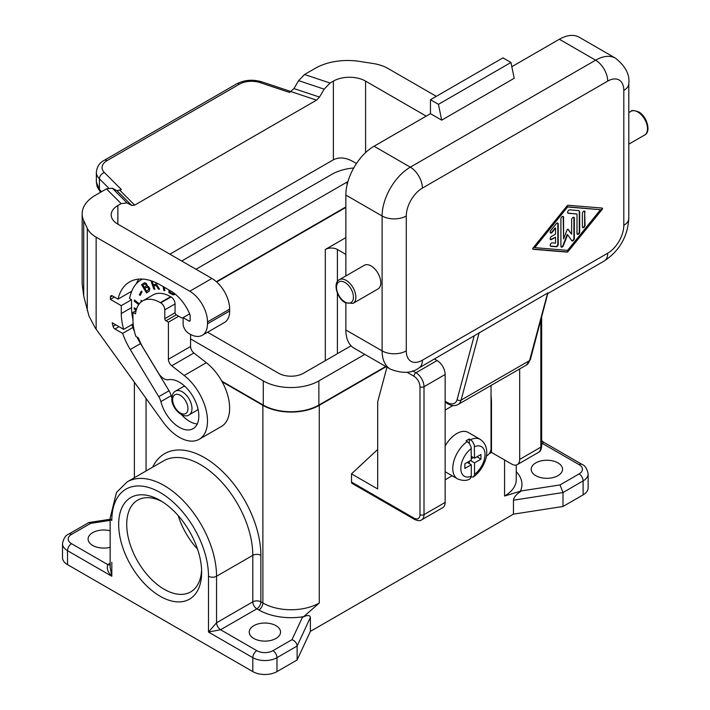 <?xml version="1.0" encoding="UTF-8"?>
<svg xmlns="http://www.w3.org/2000/svg" width="710" height="710" viewBox="0 0 710 710"><rect width="100%" height="100%" fill="white"/><g stroke="black" fill="none" stroke-linecap="round" stroke-linejoin="round"><path stroke-width="1.06" d="M583.123 494.861L583.123 480.901A17.093 9.869 180 0 0 588.128 473.925L588.128 487.885A17.093 9.869 180 0 1 583.123 494.861L562.986 506.487L513.454 514.147L513.454 500.195C513.942 497.089 516.631 493.991 521.513 490.894L504.57 496.024A39.875 23.022 0 0 0 516.25 479.738L516.25 465.023M152.641 467.171A79.751 46.044 60 0 1 215.813 465.529A79.751 46.044 60 0 1 260.863 555.327A5.698 3.293 180 0 0 252.804 555.327L252.804 601.84L216.55 622.768L216.55 576.254L252.804 555.327A74.062 42.76 60 0 0 220.482 480.794A74.062 42.76 60 0 0 163.415 460.959L127.161 481.886L116.484 492.456L110.148 518.114A5.698 3.293 0 0 0 111.816 520.439A68.364 39.467 60 0 1 160.158 492.527A68.364 39.467 60 0 1 208.5 576.254L208.5 632.077L252.804 657.655A17.093 9.869 0 0 0 276.98 657.655L297.117 646.029C296.807 643.109 295.103 640.988 292.014 639.674L302.336 617.434L303.676 616.662A45.573 26.314 180 0 1 258.848 609.979L256.834 608.816L220.579 629.743C218.156 628.048 216.807 625.723 216.55 622.768L208.5 632.077L220.579 629.743L256.834 650.679A5.698 3.293 120 0 0 252.804 657.655L252.804 671.607A17.093 9.869 0 0 0 276.98 671.607L297.117 659.981L310.385 631.385L513.454 514.147M252.804 671.607L67.512 564.628A17.093 9.869 180 0 1 62.507 557.652L62.507 543.7A17.093 9.869 180 0 0 67.512 550.676L111.816 576.254L110.148 567.352L110.148 518.114M562.986 506.487L562.986 492.536L583.123 480.901A5.698 3.293 -120 0 0 579.094 473.925A11.396 6.576 180 0 0 579.094 464.624L542.839 443.697L543.327 442.046L541.659 440.59M557.945 462.884A15.664 9.044 0 0 0 540.869 460.923A15.664 9.044 0 0 0 531.204 469.274A15.664 9.044 0 0 0 535.793 475.673A15.664 9.044 0 0 0 552.859 477.635A15.664 9.044 0 0 0 562.533 469.274A15.664 9.044 0 0 0 557.945 462.884M513.454 500.195L562.986 492.536L560.03 484.93L521.513 490.894M310.385 631.385L310.385 617.434L297.117 646.029L297.117 659.981M178.201 515.62A52.984 30.592 -120 0 0 197.522 549.087M162.226 501.695A52.984 30.592 -120 0 0 137.696 500.142A52.984 30.592 -120 0 0 126.726 524.397A52.984 30.592 -120 0 0 149.854 577.709A52.984 30.592 -120 0 0 190.679 591.9A52.984 30.592 -120 0 0 201.596 569.89M118.668 524.397A58.673 33.876 -120 0 0 160.158 596.258A58.673 33.876 -120 0 0 201.649 572.304A58.673 33.876 -120 0 0 160.158 500.435A58.673 33.876 -120 0 0 118.668 524.397M110.148 547.303A15.664 9.044 180 0 1 92.682 545.44A15.664 9.044 180 0 1 88.093 539.05A15.664 9.044 180 0 1 110.148 530.787M253.816 638.467A15.664 9.044 180 0 1 249.228 632.077A15.664 9.044 180 0 1 258.901 623.717A15.664 9.044 180 0 1 275.968 625.679A15.664 9.044 180 0 1 280.556 632.077A15.664 9.044 180 0 1 270.892 640.429A15.664 9.044 180 0 1 253.816 638.467M302.336 617.434C307.217 614.895 309.897 614.895 310.385 617.434M71.541 534.399A5.698 3.293 60 0 0 68.692 534.115L88.856 522.542L90.596 523.385L71.541 534.399A11.396 6.576 180 0 0 71.541 543.7A5.698 3.293 120 0 0 67.512 550.676L67.512 564.628M110.148 565.107L107.796 564.628C106.464 568.399 107.805 572.278 111.816 576.254L111.816 562.302M386.968 367.185L377.684 401.824L377.684 488.968L351.503 473.854L351.503 482.063A2.849 1.642 -60 0 0 352.089 483.368L414.525 519.418A2.849 1.642 -60 0 1 413.939 518.114L351.503 482.063M491.036 401.505L491.48 401.248L491.48 452.412L511.617 464.038A11.396 6.576 -120 0 0 517.315 464.606A11.396 6.576 -120 0 0 519.676 459.388L519.676 368.934M491.036 395.142L491.48 401.248M489.066 453.805L491.48 452.412M377.684 449.465A45.573 26.314 120 0 1 377.054 450.06L351.503 473.854M437.103 360.547A11.396 6.576 60 0 1 445.152 374.498L424.003 386.71A11.396 6.576 60 0 0 415.953 372.759L437.103 360.547L434.449 359.02M445.152 374.498L445.152 502.414A11.396 6.576 -120 0 1 442.791 507.632L421.651 519.844A11.396 6.576 -120 0 0 424.003 514.626L445.152 502.414M345.859 275.942L345.859 195.072A39.875 23.022 120 0 1 374.055 146.233L430.455 113.671L430.455 99.719L502.964 57.856L510.952 62.471L438.443 104.334L430.455 99.719M559.356 39.254L595.61 60.181A39.875 23.022 120 0 1 615.552 58.211L579.298 37.275A39.875 23.022 120 0 0 559.356 39.254L511.821 66.696M345.859 303.081L345.859 329.964A39.875 23.022 120 0 0 354.121 348.219L390.376 369.147C402.242 373.735 411.738 373.362 418.856 368.02L547.96 292.857L530.361 359.597A2.849 2.015 -165 0 1 529.553 360.582A17.093 9.869 60 0 1 526.421 365.038L530.361 359.597M430.455 113.671L441.682 120.159L514.191 78.295L510.952 62.471M533.077 249.29L566.944 252.094A1.899 1.092 120 0 0 568.275 251.322L602.151 209.415A0.95 0.55 120 0 0 602.151 208.065L568.275 205.27A1.899 1.092 120 0 0 566.944 206.033L533.077 247.95A0.95 0.55 120 0 0 533.077 249.29L532.828 249.148M534.763 247.648L534.355 247.417L567.21 206.761L600.465 209.707L567.609 250.364L534.763 247.648L567.609 206.992L600.465 209.707M602.044 208.057A0.95 0.55 120 0 1 601.752 209.184L567.876 251.091A1.899 1.092 120 0 1 566.544 251.864L532.784 249.068M585.049 212.015A1.899 1.092 120 0 0 584.658 211.145A1.899 1.092 120 0 0 583.194 211.651A1.899 1.092 120 0 0 582.369 213.559L582.369 226.765A1.899 1.092 120 0 0 582.759 227.626A1.899 1.092 120 0 0 584.223 227.12A1.899 1.092 120 0 0 585.049 225.212L584.649 211.775A1.899 1.092 120 0 0 584.436 211.065M569.624 209.84A1.899 1.092 120 0 0 567.894 211.234A1.899 1.092 120 0 0 568.009 213.213A1.899 1.092 120 0 0 568.284 213.293L576.999 214.012L576.999 233.43A1.899 1.092 120 0 0 577.399 234.3A1.899 1.092 120 0 0 578.854 233.794A1.899 1.092 120 0 0 579.688 231.886L579.688 212.468A3.79 2.192 120 0 0 578.898 210.728A3.79 2.192 120 0 0 578.339 210.559L569.624 209.84M571.816 240.708A1.899 1.092 120 0 0 572.029 240.912A1.899 1.092 120 0 0 573.494 240.397A1.899 1.092 120 0 0 574.319 238.489L574.319 218.21A1.899 1.092 120 0 0 573.928 217.34A1.899 1.092 120 0 0 572.464 217.846A1.899 1.092 120 0 0 571.639 219.754L571.639 234.256L568.195 229.357A0.95 0.55 120 0 0 567.033 230.031L563.589 238.906L563.589 217.322A1.899 1.092 120 0 0 563.199 216.452A1.899 1.092 120 0 0 561.734 216.958A1.899 1.092 120 0 0 560.909 218.866L560.909 246.237A1.899 1.092 120 0 0 561.299 247.107A1.899 1.092 120 0 0 563.412 245.562L567.609 234.726L571.816 240.708M550.845 246.299L556.214 246.743A1.899 1.092 120 0 0 558.22 244.24L558.22 223.961A1.899 1.092 120 0 0 557.829 223.091A1.899 1.092 120 0 0 556.214 223.783L550.845 230.422A1.899 1.092 120 0 0 550.569 233.013A1.899 1.092 120 0 0 552.185 232.33L555.539 228.176L555.539 234.105L551.519 236.421A1.899 1.092 120 0 0 550.277 238.098A1.899 1.092 120 0 0 550.569 239.616A1.899 1.092 120 0 0 551.519 239.518L555.539 237.202L555.539 243.122L552.185 242.847A1.899 1.092 120 0 0 550.454 244.249A1.899 1.092 120 0 0 550.569 246.219A1.899 1.092 120 0 0 550.845 246.299L550.445 246.068A1.899 1.092 120 0 1 550.392 246.059M582.582 227.475A1.899 1.092 120 0 0 583.948 226.738A1.899 1.092 120 0 0 584.649 224.981L585.049 225.212M584.649 211.775L584.649 224.981M567.822 213.053A1.899 1.092 120 0 0 567.885 213.062L568.284 213.293M576.999 214.012L567.885 213.062M577.212 234.149A1.899 1.092 120 0 0 578.588 233.412A1.899 1.092 120 0 0 579.28 231.655L579.688 231.886M578.685 210.63A3.79 2.192 120 0 1 579.28 212.237L579.28 231.655M563.589 238.906L563.19 217.091A1.899 1.092 120 0 0 562.977 216.373M561.122 246.947A1.899 1.092 120 0 0 563.003 245.332L567.21 234.495L567.609 234.726M571.852 240.752A1.899 1.092 120 0 0 573.218 240.024A1.899 1.092 120 0 0 573.92 238.258L573.92 217.979A1.899 1.092 120 0 0 573.707 217.26M567.858 229.223L571.639 234.256M550.392 232.862A1.899 1.092 120 0 0 551.785 232.099L552.185 232.33M555.539 228.176L555.14 227.945L551.785 232.099M550.392 239.465A1.899 1.092 120 0 0 551.111 239.288L551.519 239.518M555.539 237.202L551.111 239.288M557.607 223.011A1.899 1.092 120 0 1 557.82 223.73L557.82 244.009A1.899 1.092 120 0 1 555.806 246.512L550.445 246.068M441.682 120.159L438.443 104.334M364.301 265.3A13.676 7.89 60 0 1 371.135 265.975A13.676 7.89 60 0 1 380.063 278.027A13.676 7.89 60 0 1 377.968 288.979L353.021 303.383A13.676 7.89 60 0 0 355.115 292.431A13.676 7.89 60 0 0 346.187 280.379A13.676 7.89 60 0 0 339.344 279.704L364.301 265.3M491.036 385.468L491.036 448.667A5.698 3.293 120 0 1 487.007 455.642L486.341 456.033M452.9 405.57L445.152 410.043M452.137 475.78L445.152 479.809M471.298 456.344L474.52 458.207L480.963 454.48L480.963 459.13L474.52 462.858L474.502 474.804L473.481 476.907C484.912 468.52 493.006 448.267 480.279 439.401L468.192 432.425A22.791 13.153 120 0 0 456.796 433.553A22.791 13.153 120 0 0 445.152 446.013M445.152 471.742A22.791 13.153 120 0 0 445.401 471.893L457.488 478.868C462.529 480.892 466.683 480.91 469.94 478.939L471.28 476.667L471.298 464.713L464.855 468.44L464.855 463.79L471.298 460.062L471.129 447.105L469.674 443.865L467.269 441.549A22.791 13.153 120 0 0 453.708 461.642A22.791 13.153 120 0 0 457.488 478.868M469.283 443.342L469.283 438.993A22.791 13.153 120 0 0 467.677 439.827A22.791 13.153 120 0 0 466.062 440.857L467.269 441.549M469.283 438.993L472.398 441.345L474.289 444.992L474.52 458.207M473.481 476.907L471.227 477.058M474.52 462.858L470.49 460.533M469.283 463.55L469.283 461.225M471.298 458.669L473.313 457.506M467.269 462.387L471.298 464.713M480.963 459.13L476.942 456.805M351.059 345.797L303.56 373.22A17.661 10.197 0 0 1 278.586 373.22L207.577 332.227M345.859 254.384L337.401 249.494A8.547 4.934 0 0 0 325.313 249.494L345.859 237.637M353.722 167.986A39.307 22.693 0 0 0 331.765 174.376L181.707 261.005M347.944 181.582A17.661 10.197 180 0 0 347.066 182.053L196.013 269.267M221.777 381.128L263.277 405.082L263.277 380.897L190.573 338.918M263.277 380.897A39.307 22.693 0 0 0 318.87 380.897L364.798 354.379M263.277 405.082A39.307 22.693 0 0 0 318.87 405.082L385.743 366.475M386.142 366.706L319.269 405.321A39.875 23.022 180 0 1 262.877 405.321L222.159 381.811M303.676 616.662L319.269 603.003L319.269 405.321M216.701 281.968L345.859 207.4M216.39 281.684L345.859 206.938M142.639 279.083A57.537 33.219 -120 0 0 141.059 279.9A57.537 33.219 -120 0 0 130.791 293.94A51.555 29.767 -120 0 0 129.593 298.59L131.554 299.726L121.286 305.664L110.414 299.38L110.414 297.055A2.849 1.642 60 0 1 111 295.75A2.849 1.642 60 0 1 112.428 295.892L118.037 299.132L131.74 291.224M198.019 409.102A13.676 7.89 60 0 1 196.404 410.646L189.153 414.835A13.676 7.89 60 0 0 191.984 408.57A13.676 7.89 60 0 0 182.31 391.831A13.676 7.89 60 0 0 175.476 391.148L182.727 386.968A13.676 7.89 60 0 1 184.875 386.338M426.222 116.12L365.597 81.118A22.791 13.153 180 0 0 333.372 81.118L330.061 83.026L324.168 89.158L319.491 97.075L316.536 100.137L134.696 205.128L131.749 205.465L127.072 202.945L121.17 203.628L117.86 205.536A22.791 13.153 0 0 0 111.186 214.846A22.791 13.153 0 0 0 117.86 224.147L211.917 278.453A25.063 14.475 -120 0 1 229.649 309.152L229.649 311.007A25.063 14.475 60 0 1 224.458 322.482L202.297 335.28A25.063 14.475 60 0 1 188.54 333.283A8.547 4.934 60 0 1 183.118 324.976L183.118 317.636A17.395 10.046 -120 0 0 182.31 317.867A2.849 1.642 -120 0 1 181.103 317.636L176.275 314.849A1.713 0.985 -120 0 1 175.059 312.755L175.059 303.916A5.698 3.293 -120 0 0 171.039 296.94L170.631 296.709A35.322 20.395 -120 0 0 152.97 294.961L142.701 300.889A35.322 20.395 -120 0 0 135.548 313.891L132.965 312.409L136.107 310.589M190.573 334.481L190.573 346.489A5.698 3.293 60 0 0 193.901 352.985L206.344 362.703A39.875 23.022 60 0 1 228.336 397.68A39.875 23.022 60 0 1 221.387 426.479L199.235 439.268A39.875 23.022 60 0 1 163.123 422.068L95.255 327.984L88.981 316.048L83.709 296.034L83.709 220.606A45.573 26.314 180 0 1 82.156 213.799A45.573 26.314 180 0 1 95.504 195.197L106.429 188.887L112.322 188.203L116.999 190.724L121.383 189.552L104.343 172.521A17.093 9.869 180 0 1 107.068 160.611L239.439 84.188A17.093 9.869 0 0 1 260.064 82.617L289.573 92.451L293.949 88.564L298.626 80.647L304.528 74.514L315.453 68.204A45.573 26.314 0 0 1 359.473 61.397L372.865 63.465A34.178 19.738 -0 0 1 388.184 68.577L436.295 96.347M142.701 300.889A35.322 20.395 -120 0 1 160.362 302.637L160.762 302.868A5.698 3.293 -120 0 1 164.791 309.844L164.791 318.683A1.713 0.985 -120 0 0 165.998 320.778L168.412 322.171L168.412 359.278A5.698 3.293 60 0 0 171.749 365.783L184.192 375.501A39.875 23.022 60 0 1 206.184 410.469A39.875 23.022 60 0 1 199.235 439.268M121.286 305.664L121.286 313.571A47.854 27.628 -120 0 0 123.673 329.369L112.189 322.739A63.234 36.512 60 0 0 113.067 326.36A2.849 1.642 60 0 0 114.958 328.987L122.626 333.407A51.555 29.767 -120 0 0 130.258 349.533L158.765 396.695A11.396 6.576 60 0 1 160.868 401.611A27.628 15.948 -120 0 0 193.111 428.662A27.628 15.948 -120 0 0 194.38 399.109A27.628 15.948 -120 0 0 168.385 379.726A11.396 6.576 60 0 1 158.401 373.034L143.447 348.308A36.742 21.211 -120 0 1 138.379 337.853L135.885 336.416A39.875 23.022 -120 0 1 132.965 320.317L132.965 312.409M189.641 313.873L183.118 317.636L188.958 321.009A1.713 0.985 -120 0 0 189.819 321.097A1.713 0.985 -120 0 0 190.165 320.317L190.165 316.483A5.698 3.293 -120 0 0 189.481 313.492A32.474 18.744 -120 0 0 170.427 290.78L160.362 284.958A61.521 35.518 -120 0 0 129.602 281.914A61.521 35.518 -120 0 0 118.037 299.132M87.294 310.625L87.294 228.345A34.178 19.738 180 0 0 96.143 237.184L189.765 291.242A25.063 14.475 -120 0 1 207.489 321.941L207.489 323.804A25.063 14.475 60 0 1 202.297 335.28M87.294 228.345L83.709 220.606M356.393 163.611C347.687 157.726 340.01 156.457 333.372 159.794L169.885 254.18M82.156 213.799L82.156 283.822L83.709 296.034M101.468 191.753L99.418 189.41L100.066 191.531L97.155 186.703L96.365 182.284L99.418 189.41L99.418 178.813A22.791 13.153 180 0 1 96.365 172.237C96.924 166.726 99.542 162.759 104.219 160.327A5.698 3.293 60 0 1 107.068 160.611M168.412 322.171L178.689 316.243M122.626 333.407L132.894 327.479A51.555 29.767 -120 0 0 134.438 331.526M136.915 337.01A51.555 29.767 -120 0 0 140.536 343.605L169.042 390.757A11.396 6.576 60 0 1 171.145 395.683A27.628 15.948 -120 0 0 171.82 398.008M181.378 414.569A27.628 15.948 -120 0 0 197.256 423.985M123.673 329.369L133.134 323.911M131.945 324.594A51.555 29.767 -120 0 0 132.894 327.479M110.414 299.38L114.434 297.055M130.321 292.041L131.235 292.564M121.286 313.571L131.554 307.634L131.554 299.726M131.554 307.634A47.854 27.628 -120 0 0 132.965 319.615M138.858 279.11A61.521 35.518 -120 0 0 136.293 283.76M175.166 294.082L173.267 294.907L168.953 292.715L168.953 289.92M136.196 310.226L134.181 309.063L134.181 307.758L136.524 309.107M157.105 283.219L156.839 285.074L159.555 289.147L158.365 289.165L156.901 286.299L155.383 285.642L153.644 285.668L154.887 289.201L153.884 289.21L150.884 280.698M140.793 302.256L141.166 300.268L141.92 301.377M138.663 304.67L134.243 301.129L134.456 299.966L139.284 303.836M141.388 291.073L142.08 291.863L140.065 295.466L139.373 294.677L141.388 291.073M146.535 292.964L141.53 284.674L144.6 282.793L146.402 283.485L147.36 286.041L148.612 286.662L149.801 288.633L149.198 291.198L146.535 292.964M164.338 287.257L164.871 290.745L163.762 290.355L163.185 286.591M169.353 290.159L169.353 292.484L173.054 294.517L174.651 294.588M170.08 290.576L170.08 292.28L172.654 293.665L174.234 293.336M136.311 309.826L134.58 308.823L134.58 307.989M154.807 288.97L154.283 288.979L151.434 280.876M159.404 288.926L158.765 288.935L156.91 285.731L153.644 285.668M153.049 281.453L152.171 281.462L153.254 284.559L155.685 284.426L156.582 282.97M155.685 284.426L155.996 282.695M138.911 304.315L134.643 300.889L134.767 300.223M141.219 301.901L141.476 300.525M141.556 291.26L139.781 294.437L140.305 295.041M144.29 282.891L141.929 284.444L146.926 292.706M144.307 287.479L146.828 285.411L145.497 283.689L142.923 285.207L144.307 287.479L146.429 285.642L145.754 284.204L144.751 284M146.624 291.313L149.224 289.041L148.754 287.621L147.502 286.849L144.867 288.411L146.624 291.313L148.825 289.281L148.026 287.479L146.686 287.213M164.809 290.346L164.161 290.115L163.664 286.875M541.659 444.371L542.839 443.697L541.659 442.809M520.173 491.666A45.573 26.314 0 0 0 516.25 471.653M579.094 473.925L560.03 484.93M579.094 464.624A5.698 3.293 -60 0 1 581.943 464.34L543.327 442.046M127.161 481.886A74.062 42.76 60 0 1 184.227 501.73A74.062 42.76 60 0 1 216.55 576.254A5.698 3.293 180 0 1 208.5 576.254M71.541 543.7L107.796 564.628L110.148 563.27M256.834 650.679A11.396 6.576 0 0 0 272.951 650.679A5.698 3.293 -120 0 1 276.98 657.655L276.98 671.607M110.148 520.368L90.596 523.385M272.951 650.679L292.014 639.674M252.804 601.84A5.698 3.293 -120 0 0 256.834 608.816A5.698 3.293 -60 0 0 260.863 601.84A5.698 3.293 0 0 0 252.804 601.84M519.676 459.388L540.825 447.185L540.825 320.529M517.315 464.606L538.464 452.394A11.396 6.576 -120 0 0 540.825 447.185A2.849 1.642 0 0 0 541.659 446.022L541.659 318.107A2.849 1.642 180 0 1 541.251 318.959M419.983 514.626A2.849 1.642 0 0 0 424.003 514.626L424.003 386.71A2.849 1.642 180 0 1 419.983 386.71L419.983 514.626A8.547 4.934 -120 0 1 413.939 518.114M412.67 370.86L415.953 372.759A2.849 1.642 120 0 0 413.939 376.247A8.547 4.934 60 0 1 419.983 386.71M413.939 376.247L406.99 372.235M377.054 450.06L377.684 450.424M474.111 336.123L457.116 399.561A14.244 8.218 60 0 1 447.389 402.561L445.152 401.274M445.152 402.242L447.974 403.866A2.849 1.642 -60 0 1 447.389 402.561M547.667 292.981L529.553 360.582L461.074 400.12A17.093 9.869 60 0 1 457.941 404.576L526.421 365.038M479.188 332.52L461.074 400.12A2.849 2.015 -165 0 1 457.116 399.561M345.859 329.964L382.113 350.891A17.093 9.869 0 0 0 406.28 350.891A22.791 13.153 120 0 0 422.397 360.201L607.698 253.213A17.093 9.869 60 0 1 604.157 261.04L548.093 293.408M422.397 360.201A17.093 9.869 60 0 1 418.856 368.02M374.055 146.233L410.309 167.161A39.875 23.022 120 0 0 382.113 216A17.093 9.869 0 0 0 406.28 216A22.791 13.153 120 0 1 422.397 188.097A17.093 9.869 -120 0 0 410.309 167.161L595.61 60.181A17.093 9.869 -120 0 1 607.698 81.118L422.397 188.097M607.698 253.213A22.791 13.153 120 0 0 623.806 225.31L623.806 90.418A22.791 13.153 120 0 0 607.698 81.118M623.806 90.418A17.093 9.869 0 0 0 628.811 83.443C629.876 74.603 625.457 66.199 615.552 58.211M623.806 225.31A17.093 9.869 0 0 0 628.811 218.334L628.811 83.443M406.28 350.891L406.28 216M628.811 112.579L630.995 111.328A13.676 7.89 60 0 1 637.828 112.002A13.676 7.89 60 0 1 646.757 124.046A13.676 7.89 60 0 1 644.662 135.006L628.811 144.157M345.859 195.072L382.113 216L382.113 350.891A39.875 23.022 120 0 0 390.376 369.147M344.98 302.007A11.963 6.905 60 0 1 336.513 287.355A11.963 6.905 60 0 1 344.98 282.473A11.963 6.905 60 0 1 353.438 297.126A11.963 6.905 60 0 1 344.98 302.007M480.279 439.401A22.791 13.153 120 0 0 470.49 439.694M474.52 474.36A17.093 9.869 120 0 0 484.992 454.48A17.093 9.869 120 0 0 474.52 446.696M471.298 448.56A17.093 9.869 120 0 0 460.825 468.44A17.093 9.869 120 0 0 471.298 476.224M504.57 496.024L504.57 459.973M318.87 405.082L318.87 380.897M337.401 353.686L337.401 293.159M337.401 281.533L337.401 249.494M325.313 360.662L325.313 249.494M319.269 603.003A39.875 23.022 180 0 1 262.877 603.003L262.877 405.321M172.645 399.739A10.827 6.248 60 0 1 180.296 395.319A10.827 6.248 60 0 1 187.955 408.57A10.827 6.248 60 0 1 180.296 412.989A10.827 6.248 60 0 1 172.645 399.739M146.056 470.97L146.056 398.425M260.863 555.327L260.863 601.84L262.877 603.003A5.698 3.293 120 0 1 258.848 609.979M347.066 182.053L347.066 184.946M96.143 237.184L96.143 329.245M207.489 323.804L229.649 311.007M207.489 321.941L229.649 309.152M189.765 291.242L211.917 278.453M121.17 203.628L106.429 188.887M117.86 205.536L117.86 224.147M330.061 83.026L304.528 74.514M365.597 81.118L365.597 152.614M333.372 81.118L333.372 159.794M127.072 202.945L112.322 188.203M319.491 97.075L293.949 88.564M316.536 100.137L291.002 91.625M324.168 89.158L298.626 80.647M134.696 205.128L119.954 190.378M104.343 172.521A5.698 4.029 135 0 0 99.418 178.813L108.559 187.964M104.219 160.327L236.59 83.904A5.698 3.293 60 0 1 239.439 84.188M260.064 82.617A5.698 2.325 -71.6 0 1 261.866 81.863L291.056 91.59M131.749 205.465L116.999 190.724M168.412 359.278L190.573 346.489M171.749 365.783L193.901 352.985M184.192 375.501L206.344 362.703M160.362 302.637L170.631 296.709M160.762 302.868L171.039 296.94M164.791 309.844L175.059 303.916M164.791 318.683L175.059 312.755M165.998 320.778L176.275 314.849M114.958 328.987L118.987 326.662M130.258 349.533L140.536 343.605M158.765 396.695L169.042 390.757M160.868 401.611L171.145 395.683M113.067 326.36L115.765 324.798M110.414 297.055L112.428 295.892M188.958 321.009L190.165 320.317M588.128 473.925C587.126 468.689 585.058 465.494 581.943 464.34M110.148 519.25L88.856 522.542M421.651 519.844C420.249 521.06 417.879 520.918 414.525 519.418M541.659 318.107L541.641 317.476M538.464 452.394C540.221 451.791 541.286 449.67 541.659 446.022M447.974 403.866C451.595 405.934 454.924 406.164 457.941 404.576M628.811 218.334C627.684 236.661 619.466 250.896 604.157 261.04M630.995 111.328C631.474 110.121 634.03 110.325 638.68 111.914C647.103 116.342 651.354 131.962 644.662 135.006M339.344 279.704C332.662 282.749 336.913 298.369 345.326 302.788L353.021 303.383M142.488 279.074L141.059 279.9M175.476 391.148C173.302 392.195 172.086 394.671 171.811 398.576C171.287 408.445 183.535 419.344 189.153 414.835M134.376 477.715L134.376 382.237M68.692 534.115C65.595 535.242 63.527 538.437 62.507 543.7M96.365 182.284L96.365 172.237M100.066 191.531L100.669 192.215M236.59 83.904C244.409 79.866 252.84 79.183 261.866 81.863"/></g></svg>

